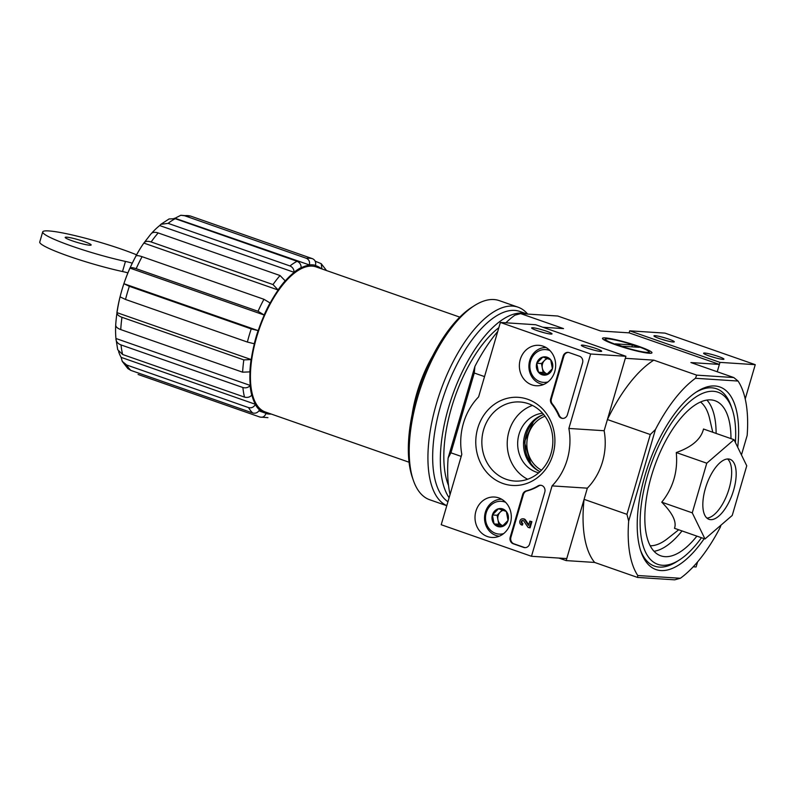 <?xml version="1.0" encoding="UTF-8"?>
<svg xmlns="http://www.w3.org/2000/svg" width="795" height="795" viewBox="0 0 795 795"><rect width="100%" height="100%" fill="white"/><g stroke="black" fill="none" stroke-linecap="round" stroke-linejoin="round"><path stroke-width="1.19" d="M544.982 416.212A29.147 26.106 -86.3 0 0 526.906 442.139A29.147 26.106 -86.3 0 0 541.484 470.183M259.518 409.942C257.878 412.655 255.612 413.668 252.731 412.993A83.475 36.014 -70.7 0 1 248.557 407.597C251.439 408.272 253.694 407.259 255.344 404.546A78.168 33.728 109.3 0 0 259.518 409.942L259.627 409.713A77.91 33.609 109.3 0 0 265.023 412.993A77.91 33.609 109.3 0 0 266.017 413.301L265.937 413.559A78.168 33.728 109.3 0 0 271.204 414.036M118.604 351.628A77.91 33.609 109.3 0 0 121.128 357.362L255.453 404.307A77.91 33.609 109.3 0 1 251.866 395.026L251.737 395.195C249.819 397.212 247.414 397.848 244.502 397.103L122.639 354.5L117.71 349.74L115.941 338.491L250.266 385.446A77.91 33.609 109.3 0 1 250.018 371.871L242.624 372.189L120.76 329.597C117.332 328.305 115.653 326.755 115.702 324.926A77.91 33.609 109.3 0 0 115.941 338.491C115.911 341.443 117.61 343.589 121.029 344.931A83.475 36.014 109.3 0 0 122.639 354.5M129.933 268.094A77.91 33.609 109.3 0 0 123.891 283.696L258.216 330.641A77.91 33.609 109.3 0 1 264.258 315.049L258.047 311.282L136.184 268.69C132.725 267.527 130.638 267.329 129.933 268.094L264.258 315.049M151.189 233.651L143.845 243.071L278.171 290.016L273.003 284.56L151.139 241.958C147.651 240.855 145.217 241.223 143.845 243.071A77.91 33.609 109.3 0 0 140.218 248.567A77.91 33.609 109.3 0 0 135.826 256.099C136.531 255.334 138.618 255.533 142.076 256.686A83.475 36.014 109.3 0 0 136.184 268.69M278.171 290.016A77.91 33.609 109.3 0 0 270.151 303.054L270.062 302.945A78.168 33.728 109.3 0 0 264.169 314.939M159.676 225.561L294.021 272.278C294.041 269.306 292.689 267.2 289.976 265.947L168.113 223.355L160.898 224.309L159.676 225.561A77.91 33.609 109.3 0 0 151.567 233.293M293.991 272.516A77.91 33.609 109.3 0 0 285.206 281.003L285.176 280.814A78.168 33.728 109.3 0 0 278.141 289.837M174.999 218.247L309.394 264.944C310.03 261.774 309.017 259.558 306.363 258.296L184.5 215.703L180.763 215.296L174.999 218.247A77.91 33.609 109.3 0 0 174.115 218.377M309.325 265.202A77.91 33.609 109.3 0 0 301.116 267.845L301.136 267.607A78.168 33.728 109.3 0 0 294.021 272.278M321.299 268.73A77.91 33.609 109.3 0 0 316.43 265.908A77.91 33.609 109.3 0 0 315.436 265.6L315.506 265.341A78.168 33.728 109.3 0 0 309.394 264.944M120.045 296.843A77.91 33.609 109.3 0 0 116.915 312.624L251.23 359.578A77.91 33.609 109.3 0 1 254.37 343.788L247.374 342.049L125.511 299.457L120.045 296.843M459.778 317.125L316.082 266.901A76.847 33.151 109.3 0 0 312.167 266.116A76.847 33.151 109.3 0 0 257.968 332.866A76.847 33.151 109.3 0 0 265.371 411.999L409.067 462.223M123.891 283.696L129.356 286.309L251.22 328.901L258.216 330.641M116.915 312.624C116.865 314.452 118.544 316.012 121.973 317.294L243.836 359.887L251.23 359.578M121.029 344.931L242.892 387.523C245.804 388.268 248.219 387.632 250.127 385.615L250.266 385.446M267.925 417.663L259.945 417.057L138.082 374.465M259.945 417.057C262.767 417.703 264.765 416.54 265.937 413.559M321.935 268.948L321.19 263.662L315.178 261.177M315.506 265.341C316.142 262.181 315.138 259.965 312.485 258.693L190.621 216.091A83.475 36.014 109.3 0 0 187.64 215.624A83.475 36.014 109.3 0 0 184.5 215.703M180.763 215.266L190.621 216.091M301.136 267.607C301.156 264.636 299.804 262.529 297.091 261.287L175.228 218.695A83.475 36.014 109.3 0 0 168.113 223.355M169.096 218.963L175.228 218.695M285.176 280.814L280.049 275.537L158.185 232.945A83.475 36.014 109.3 0 0 151.139 241.958M150.891 234.048C152.262 232.21 154.697 231.842 158.185 232.945M270.062 302.945L263.94 299.288L142.076 256.686M140.218 248.567C125.719 272.685 117.541 298.185 115.692 325.066L115.702 324.926M252.731 412.993L130.867 370.4L127.886 368.582M121.128 357.362L122.251 361.337L126.683 365.004L248.557 407.597M734.024 439.685L703.515 429.022C701.031 439.168 691.948 447.009 676.277 452.544C678.046 471.316 673.206 487.862 661.758 502.182C672.6 513.192 676.843 521.898 674.488 528.297L704.986 538.96L692.256 512.845L706.775 463.207L734.024 439.685L746.753 465.8L732.235 515.438L704.986 538.96M737.71 447.247A96.722 41.728 109.3 0 0 714.904 385.982A96.722 41.728 109.3 0 0 697.106 391.508A96.722 41.728 109.3 0 0 648.521 464.509A96.722 41.728 109.3 0 0 641.048 551.879A96.722 41.728 109.3 0 0 704.181 538.672M735.415 442.537A91.157 39.333 109.3 0 0 732.086 408.908A91.157 39.333 109.3 0 0 713.344 391.289A91.157 39.333 109.3 0 0 643.394 492.095A91.157 39.333 109.3 0 0 679.248 560.058L676.615 561.727A93.939 40.525 -70.7 0 1 659.333 567.093A93.939 40.525 -70.7 0 1 640.551 550.369M695.774 392.372A93.939 40.525 -70.7 0 1 711.754 387.811A93.939 40.525 -70.7 0 1 731.062 405.967L732.086 408.908M629.113 332.857L719.386 364.408L717.239 371.762L719.972 362.381L755.25 364.666L664.978 333.115L629.71 330.829L629.113 332.857L600.642 331.008L557.762 316.022L520.655 313.618L563.526 328.603L542.886 327.262M680.371 578.273L674.627 579.833L637.52 577.428L637.779 575.51L680.371 578.273A113.943 49.161 -70.7 0 0 720.379 527.045L720.916 525.217M741.457 454.939L747.161 435.451A113.943 49.161 -70.7 0 0 738.048 381.043L695.456 378.281L696.678 375.141L653.798 360.155L625.327 358.307L607.41 419.551A113.943 49.161 -70.7 0 1 653.798 360.155M637.779 575.51A113.943 49.161 -70.7 0 1 628.666 521.103L655.448 429.509A113.943 49.161 -70.7 0 1 695.456 378.281M628.666 521.103L626.957 514.335L650.29 434.537L655.448 429.509M626.957 514.335L584.077 499.349L566.169 560.594L558.925 558.07M650.29 434.537L607.41 419.551M461.199 456.4L450.934 452.812L474.267 373.014L484.533 376.601M637.52 577.428L594.65 562.443A113.943 49.161 -70.7 0 1 584.077 499.349M566.169 560.594L594.65 562.443M638.653 346.322A25.778 2.773 16.3 0 0 613.571 339.227A25.778 2.773 16.3 0 0 602.54 338.67A25.778 2.773 16.3 0 0 626.44 348.24A25.778 2.773 16.3 0 0 651.731 353.059A25.778 2.773 16.3 0 0 638.653 346.322M696.678 375.141L733.785 377.546L690.905 362.56L719.386 364.408M450.069 494.47A113.943 49.161 -70.7 0 1 448.122 458L474.913 366.406A113.943 49.161 -70.7 0 1 497.71 331.535M505.868 322.8A113.943 49.161 -70.7 0 1 514.912 315.178L520.655 313.618M474.913 366.406L474.267 373.014M450.934 452.812L448.122 458M733.785 377.546L738.048 381.043M679.248 560.058A91.157 39.333 109.3 0 0 701.458 537.728M730.973 438.611A82.143 35.437 109.3 0 0 715.013 400.73A82.143 35.437 109.3 0 0 710.829 399.885A82.143 35.437 109.3 0 0 652.894 471.236A82.143 35.437 109.3 0 0 660.804 555.824A82.143 35.437 109.3 0 0 696.887 536.128M661.758 502.182L692.256 512.845M676.277 452.544L706.775 463.207M706.914 518.092A31.8 13.724 109.3 0 0 727.942 492.274A31.8 13.724 109.3 0 0 727.584 458.973M728.379 458.973A31.8 13.724 109.3 0 0 705.95 486.59A31.8 13.724 109.3 0 0 709.011 519.334A31.8 13.724 109.3 0 0 732.453 493.844A31.8 13.724 109.3 0 0 729.999 459.301A31.8 13.724 109.3 0 0 728.379 458.973M432.51 356.24A76.847 33.151 109.3 0 0 412.098 414.642M72.186 240.805A13.515 1.451 -163.7 0 1 65.21 237.397A13.515 1.451 -163.7 0 1 78.586 239.792A13.515 1.451 -163.7 0 1 91.147 244.979A13.515 1.451 -163.7 0 1 72.186 240.805M132.199 263.165A10.603 1.143 -163.7 0 0 125.461 261.426A56.713 6.102 -163.7 0 1 69.721 245.387A56.713 6.102 -163.7 0 1 42.711 231.902A56.713 6.102 -163.7 0 1 77.681 236.264A56.713 6.102 -163.7 0 1 136.531 254.807M125.461 261.426L122.51 271.532A10.603 1.143 -163.7 0 1 127.886 272.884M122.51 271.532A56.713 6.102 -163.7 0 1 66.76 255.503A56.713 6.102 -163.7 0 1 39.75 242.018L42.711 231.902M531.487 556.291L441.215 524.73L461.806 454.333A60.947 54.597 93.7 0 1 478.6 396.894L500.373 322.442L590.645 353.994L568.872 428.445A60.947 54.597 93.7 0 1 552.078 485.884L531.487 556.291L566.756 558.577L587.346 488.17L552.078 485.884M590.645 353.994L625.913 356.279L535.641 324.728L500.373 322.442M537.142 330.611A10.603 1.143 16.3 0 0 551.929 333.989A10.603 1.143 16.3 0 0 542.17 329.816A10.603 1.143 16.3 0 0 531.696 328.077A10.603 1.143 16.3 0 0 537.142 330.611M586.789 347.962A10.603 1.143 16.3 0 0 601.577 351.34A10.603 1.143 16.3 0 0 591.818 347.177A10.603 1.143 16.3 0 0 581.344 345.428A10.603 1.143 16.3 0 0 586.789 347.962M625.913 356.279L604.14 430.731L568.872 428.445M604.14 430.731A60.947 54.597 93.7 0 1 587.346 488.17M540.024 471.634A30.21 27.06 93.7 0 1 523.607 441.921A30.21 27.06 93.7 0 1 543.72 414.583M513.252 543.78L523.637 547.407A5.297 4.75 93.7 0 0 524.77 547.646A5.297 4.75 93.7 0 0 529.629 543.929L544.784 492.115A5.297 4.75 93.7 0 0 540.61 485.248A5.297 4.75 93.7 0 0 538.056 485.884A52.997 47.471 93.7 0 1 526.181 490.922A5.297 4.75 93.7 0 0 522.693 494.5L510.221 537.152A5.297 4.75 93.7 0 0 513.252 543.78L513.958 543.83A5.297 4.75 93.7 0 1 510.927 537.191L523.398 494.55A5.297 4.75 93.7 0 1 526.886 490.972L526.181 490.922M567.421 414.692L582.566 362.878A5.297 4.75 93.7 0 0 579.535 356.24L569.15 352.612A5.297 4.75 93.7 0 0 568.018 352.384A5.297 4.75 93.7 0 0 563.158 356.1L550.697 398.742A5.297 4.75 93.7 0 0 551.631 403.87A52.997 47.471 93.7 0 1 558.637 415.507A5.297 4.75 93.7 0 0 562.562 418.409A5.297 4.75 93.7 0 0 567.421 414.692M527.661 399.259A44.152 39.551 93.7 0 1 541.743 473.84A44.152 39.551 93.7 0 1 476.612 451.073A44.152 39.551 93.7 0 1 527.661 399.259M498.803 497.918A20.253 18.146 93.7 0 1 511.026 520.526A20.253 18.146 93.7 0 1 492.483 537.49A20.253 18.146 93.7 0 1 475.052 516.074A20.253 18.146 93.7 0 1 495.106 497.084A20.253 18.146 93.7 0 1 498.803 497.918M543.174 346.203A20.253 18.146 93.7 0 1 555.387 368.81A20.253 18.146 93.7 0 1 536.844 385.774A20.253 18.146 93.7 0 1 519.413 364.349A20.253 18.146 93.7 0 1 539.467 345.368A20.253 18.146 93.7 0 1 543.174 346.203M528.407 403.711A39.621 35.487 93.7 0 1 552.187 448.618A39.621 35.487 93.7 0 1 514.782 481.055A39.621 35.487 93.7 0 1 481.939 439.218A39.621 35.487 93.7 0 1 519.91 401.982A39.621 35.487 93.7 0 1 528.407 403.711M527.642 479.246A39.621 35.487 93.7 0 1 507.309 440.867A39.621 35.487 93.7 0 1 532.431 405.43M538.692 472.826A30.21 27.06 93.7 0 1 517.734 441.543A30.21 27.06 93.7 0 1 542.558 413.231M562.92 418.418A5.297 4.75 93.7 0 1 559.342 415.547L558.637 415.507M568.375 352.423A5.297 4.75 93.7 0 0 563.864 356.14L551.402 398.782A5.297 4.75 93.7 0 0 552.336 403.91A52.997 47.471 93.7 0 1 559.342 415.547M525.127 547.646A5.297 4.75 93.7 0 1 524.342 547.457L513.958 543.83M540.958 485.288A5.297 4.75 93.7 0 0 538.762 485.934A52.997 47.471 93.7 0 1 526.886 490.972M529.828 521.142L531.885 521.659L530.086 527.82L529.381 527.771L531.179 521.619L529.828 521.142L528.566 525.445L524.74 519.821L525.445 519.86L528.764 524.75M525.445 519.86A3.18 2.852 93.7 0 0 523.527 518.847L522.822 518.797A3.18 2.852 93.7 0 0 521.729 525.008L522.434 525.048L522.881 523.537L522.176 523.488A1.59 1.421 93.7 0 1 522.722 520.387A1.59 1.421 93.7 0 1 523.647 520.854L528.019 527.304L529.381 527.771M531.885 521.659L531.179 521.619M522.822 518.797A3.18 2.852 93.7 0 1 524.74 519.821M521.729 525.008L522.176 523.488M522.881 523.537A1.59 1.421 93.7 0 1 523.07 520.457M593.497 350.009A8.596 0.924 16.3 0 0 588.866 348.657M543.85 332.658A8.596 0.924 16.3 0 0 539.219 331.306M506.335 511.483L508.025 520.437L501.903 526.658L494.083 523.925L492.393 514.971L498.515 508.75L506.335 511.483A9.182 8.218 93.7 0 1 508.025 520.437A9.182 8.218 93.7 0 1 501.903 526.658A9.182 8.218 93.7 0 1 494.083 523.925A9.182 8.218 93.7 0 1 492.393 514.971A9.182 8.218 93.7 0 1 498.515 508.75A9.182 8.218 93.7 0 1 506.335 511.483M503.623 533.624A16.427 14.717 93.7 0 1 485.497 517.257A16.427 14.717 93.7 0 1 504.795 502.023A16.427 14.717 93.7 0 1 505.65 502.361M499.26 536.218A18.553 16.616 93.7 0 1 484.572 516.69A18.553 16.616 93.7 0 1 501.665 499.23M502.698 525.594A7.95 7.125 93.7 0 1 497.938 519.751L498.783 524.233L502.698 525.594M497.938 519.751A7.95 7.125 93.7 0 1 500.154 512.169L497.094 515.279L497.938 519.751M502.351 509.943L500.154 512.169A7.95 7.125 93.7 0 1 503.344 510.281M498.783 524.233L494.083 523.925M497.094 515.279L492.393 514.971M550.706 359.767L552.396 368.721L546.264 374.942L538.444 372.209L536.754 363.255L542.886 357.034L550.706 359.767A9.182 8.218 93.7 0 1 552.396 368.721A9.182 8.218 93.7 0 1 546.264 374.942A9.182 8.218 93.7 0 1 538.444 372.209A9.182 8.218 93.7 0 1 536.754 363.255A9.182 8.218 93.7 0 1 542.886 357.034A9.182 8.218 93.7 0 1 550.706 359.767M547.984 381.908A16.427 14.717 93.7 0 1 529.868 365.541A16.427 14.717 93.7 0 1 549.156 350.307A16.427 14.717 93.7 0 1 550.011 350.635M543.631 384.492A18.553 16.616 93.7 0 1 528.933 364.975A18.553 16.616 93.7 0 1 546.026 347.504M547.059 373.879A7.95 7.125 93.7 0 1 542.309 368.035L543.154 372.507L547.059 373.879M542.309 368.035A7.95 7.125 93.7 0 1 544.525 360.443L541.465 363.553L542.309 368.035M546.721 358.217L544.525 360.443A7.95 7.125 93.7 0 1 547.705 358.565M543.154 372.507L538.444 372.209M541.465 363.553L536.754 363.255M745.213 398.981L755.25 364.666M693.24 566.775L696.092 566.964L697.573 561.916M718.481 356.508A10.603 1.143 16.3 0 0 708.166 353.586A10.603 1.143 16.3 0 0 703.625 353.358A10.603 1.143 16.3 0 0 713.453 357.293A10.603 1.143 16.3 0 0 723.857 359.27A10.603 1.143 16.3 0 0 718.481 356.508M668.833 339.147A10.603 1.143 16.3 0 0 658.518 336.235A10.603 1.143 16.3 0 0 653.977 336.007A10.603 1.143 16.3 0 0 663.805 339.942A10.603 1.143 16.3 0 0 674.21 341.92A10.603 1.143 16.3 0 0 668.833 339.147M719.972 362.381L629.71 330.829M666.131 340.588A8.596 0.924 16.3 0 0 661.5 339.236M715.778 357.939A8.596 0.924 16.3 0 0 711.147 356.587M527.642 314.065A105.467 45.504 109.3 0 0 518.022 307.178L499.29 300.629A105.467 45.504 109.3 0 0 493.924 299.546A105.467 45.504 109.3 0 0 474.516 305.568L472.001 307.158A102.813 44.361 109.3 0 0 420.366 384.76A102.813 44.361 109.3 0 0 412.416 477.636L413.39 480.448A105.467 45.504 109.3 0 0 429.697 499.747L446.78 505.719M474.516 305.568A105.467 45.504 109.3 0 0 421.539 385.178A105.467 45.504 109.3 0 0 413.39 480.448M518.022 307.178A105.467 45.504 109.3 0 0 512.656 306.095A105.467 45.504 109.3 0 0 438.9 395.771A105.467 45.504 109.3 0 0 446.8 505.64M449.105 497.74A102.018 44.013 109.3 0 1 455.664 386.847A102.018 44.013 109.3 0 1 522.295 313.091A102.018 44.013 109.3 0 1 527.224 314.035L519.821 311.451A102.018 44.013 109.3 0 0 514.623 310.408A102.018 44.013 109.3 0 0 444.544 393.436A102.018 44.013 109.3 0 0 447.933 501.754M498.833 327.699A95.4 41.161 109.3 0 0 447.605 483.032A95.4 41.161 109.3 0 0 448.519 485.457M617.149 344.931A22.697 2.445 -163.7 0 1 605.631 338.988A22.697 2.445 -163.7 0 1 627.901 343.231A22.697 2.445 -163.7 0 1 648.949 351.658A22.697 2.445 -163.7 0 1 639.23 351.171A22.697 2.445 -163.7 0 1 617.149 344.931M622.018 346.203L615.25 343.838L632.413 344.951L639.19 347.316L622.018 346.203M631.866 346.849L632.413 344.951M258.097 330.631A78.168 33.728 109.3 0 0 254.251 343.788M251.091 359.668A78.168 33.728 109.3 0 0 249.878 371.961M250.127 385.615A78.168 33.728 109.3 0 0 251.737 395.195M312.485 258.693A83.475 36.014 109.3 0 0 306.363 258.296M297.091 261.287A83.475 36.014 109.3 0 0 289.976 265.947M280.049 275.537A83.475 36.014 109.3 0 0 273.003 284.56M263.94 299.288A83.475 36.014 109.3 0 0 258.047 311.282M129.356 286.309A83.475 36.014 109.3 0 0 125.511 299.457M251.22 328.901A83.475 36.014 109.3 0 0 247.374 342.049M121.973 317.294A83.475 36.014 109.3 0 0 120.76 329.597M243.836 359.887A83.475 36.014 109.3 0 0 242.624 372.189M242.892 387.523A83.475 36.014 109.3 0 0 244.502 397.103M130.867 370.4A83.475 36.014 -70.7 0 1 126.683 365.004M650.24 545.777A76.906 33.181 109.3 0 0 667.621 538.543L678.711 529.768M712.787 432.261L709.587 418.488A76.906 33.181 109.3 0 0 700.494 402.002M654.056 551.293A82.143 35.437 109.3 0 0 682.021 530.931M716.106 433.424A82.143 35.437 109.3 0 0 706.904 400.074M542.538 414.98A31.273 28.004 -86.3 0 0 525.008 442.01A31.273 28.004 -86.3 0 0 538.901 471.087M532.362 421.658A33.39 29.912 -86.3 0 0 528.019 428.535M526.25 455.774A33.39 29.912 -86.3 0 0 529.679 463.147M552.336 403.91L551.631 403.87M551.402 398.782L550.697 398.742M563.864 356.14L563.158 356.1M524.342 547.457L523.637 547.407M510.927 537.191L510.221 537.152M523.398 494.55L522.693 494.5M538.762 485.934L538.056 485.884M258.941 410.866L265.023 412.993M315.446 265.56L316.43 265.908M534.121 419.989L524.422 441.98L531.199 465.025M127.866 368.592L122.231 361.347M160.898 224.299L169.087 218.943M321.19 263.652L326.099 269.972M605.631 338.988L604.001 339.872M648.949 351.658L649.853 353.288"/></g></svg>
